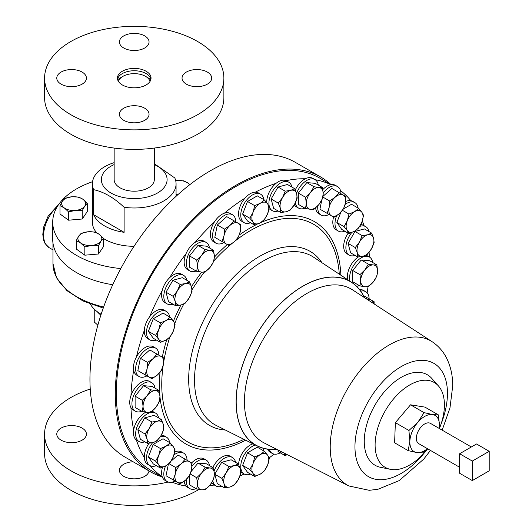 <?xml version="1.0" encoding="UTF-8"?>
<svg xmlns="http://www.w3.org/2000/svg" width="532" height="532" viewBox="0 0 532 532"><rect width="100%" height="100%" fill="white"/><g stroke="black" fill="none" stroke-linecap="round" stroke-linejoin="round"><path stroke-width="0.8" d="M329.015 214.423A16.445 9.496 -60 0 1 321.115 215.054A16.445 9.496 -60 0 1 317.803 205.804M323.19 192.963A16.445 9.496 -60 0 1 324.879 190.981A16.445 9.496 -60 0 1 337.567 186.566A16.445 9.496 -60 0 1 340.965 193.721M321.115 215.054L318.921 213.784A16.445 9.496 -60 0 1 315.609 207.926M360.743 291.164A16.445 9.496 -60 0 1 364.58 291.184A16.445 9.496 -60 0 1 365.73 291.682A16.445 9.496 -60 0 1 369.135 298.838M359.645 289.694A16.445 9.496 -60 0 1 362.378 289.913A16.445 9.496 -60 0 1 363.536 290.419L365.73 291.682M304.956 208.178A16.445 9.496 -60 0 1 298.578 208.098A16.445 9.496 -60 0 1 295.353 202.832M296.557 193.415A16.445 9.496 -60 0 1 299.716 187.297A16.445 9.496 -60 0 1 315.024 179.61A16.445 9.496 -60 0 1 318.282 185.089M298.578 208.098L296.384 206.828A16.445 9.496 -60 0 1 294.309 204.773M295.267 189.977A16.445 9.496 -60 0 1 297.514 186.027A16.445 9.496 -60 0 1 305.302 178.779A16.445 9.496 -60 0 1 312.829 178.34L315.024 179.61M278.13 210.985A16.445 9.496 -60 0 1 272.331 210.699A16.445 9.496 -60 0 1 271.32 193.615A16.445 9.496 -60 0 1 288.776 182.21A16.445 9.496 -60 0 1 291.928 187.084M272.331 210.699L270.136 209.428A16.445 9.496 -60 0 1 269.059 208.617M266.751 202.705A16.445 9.496 -60 0 1 269.125 192.351A16.445 9.496 -60 0 1 276.022 183.374A16.445 9.496 -60 0 1 286.076 180.68A168.77 97.442 -60 0 1 305.302 178.779M359.366 285.591A16.445 9.496 -60 0 1 356.773 286.236A16.445 9.496 -60 0 1 356.566 286.256M349.976 281.209A16.445 9.496 -60 0 1 353.547 265.594A16.445 9.496 -60 0 1 365.657 256.291A16.445 9.496 -60 0 1 369.441 257.023A16.445 9.496 -60 0 1 372.699 262.502M347.728 279.726A16.445 9.496 -60 0 1 358.408 256.936M471.339 446.98L430.494 423.399A11.711 6.763 120 0 0 424.636 423.977A11.711 6.763 120 0 0 416.988 434.298A11.711 6.763 120 0 0 418.784 443.681L459.628 467.269M427.449 448.689A20.914 12.076 -60 0 1 423.984 450.983A20.914 12.076 -60 0 1 416.682 452.533L408.164 450.624L394.611 442.797L395.362 422.654L410.518 404.812L424.915 407.106L438.474 414.933L439.412 425.766L439.206 428.426M427.588 448.769L422.561 452.918L416.682 452.533A20.914 12.076 -60 0 1 409.859 441.314L408.922 430.481L395.362 422.654M118.456 81.449A15.967 9.217 180 0 1 122.939 76.349A15.967 9.217 180 0 1 145.529 76.349A15.967 9.217 180 0 1 148.767 79.055A15.967 9.217 180 0 1 150.011 81.449M123.757 120.318A14.823 8.559 180 0 1 119.414 114.267A14.823 8.559 180 0 1 128.564 106.36A14.823 8.559 180 0 1 144.711 108.215A14.823 8.559 180 0 1 149.053 114.267A14.823 8.559 180 0 1 139.903 122.174A14.823 8.559 180 0 1 123.757 120.318M61.12 84.156A14.823 8.559 180 0 1 56.778 78.104A14.823 8.559 180 0 1 65.928 70.204A14.823 8.559 180 0 1 82.081 72.059A14.823 8.559 180 0 1 86.423 78.104A14.823 8.559 180 0 1 77.273 86.011A14.823 8.559 180 0 1 61.12 84.156M123.757 48A14.823 8.559 180 0 1 119.414 41.948A14.823 8.559 180 0 1 128.564 34.041A14.823 8.559 180 0 1 144.711 35.897A14.823 8.559 180 0 1 149.053 41.948A14.823 8.559 180 0 1 139.903 49.855A14.823 8.559 180 0 1 123.757 48M186.386 84.156A14.823 8.559 180 0 1 182.044 78.104A14.823 8.559 180 0 1 191.194 70.204A14.823 8.559 180 0 1 207.347 72.059A14.823 8.559 180 0 1 211.689 78.104A14.823 8.559 180 0 1 202.539 86.011A14.823 8.559 180 0 1 186.386 84.156M117.552 79.275A16.805 9.702 180 0 1 128.751 71.275A16.805 9.702 180 0 1 146.114 73.589A16.805 9.702 180 0 1 150.915 79.275M146.114 71.248A16.805 9.702 0 0 0 127.8 69.14A16.805 9.702 0 0 0 117.426 78.104A16.805 9.702 0 0 0 122.353 84.967A16.805 9.702 0 0 0 140.667 87.068A16.805 9.702 0 0 0 151.041 78.104A16.805 9.702 0 0 0 146.114 71.248M44.588 78.104L44.588 97.629A89.642 51.757 0 0 0 70.842 134.224A89.642 51.757 0 0 0 168.538 145.442A89.642 51.757 0 0 0 223.879 97.629L223.879 78.104A89.642 51.757 0 0 0 197.625 41.509A89.642 51.757 0 0 0 99.93 30.291A89.642 51.757 0 0 0 44.588 78.104A89.642 51.757 0 0 0 70.842 114.706A89.642 51.757 0 0 0 168.538 125.924A89.642 51.757 0 0 0 223.879 78.104M117.685 79.793A19.511 11.265 180 0 1 120.438 77.798L122.939 76.349M114.154 148.069L114.154 179.603A20.083 11.591 0 0 0 115.956 184.405A20.083 11.591 0 0 0 138.486 190.935A20.083 11.591 0 0 0 154.313 179.603L154.313 148.069M82.081 428.08A14.823 8.559 0 0 0 65.928 426.225A14.823 8.559 0 0 0 56.778 434.125A14.823 8.559 0 0 0 61.12 440.177A14.823 8.559 0 0 0 77.273 442.032A14.823 8.559 0 0 0 86.423 434.125A14.823 8.559 0 0 0 82.081 428.08M133.093 461.756A14.823 8.559 0 0 0 119.414 470.288A14.823 8.559 0 0 0 123.757 476.339A14.823 8.559 0 0 0 139.377 478.315A14.823 8.559 0 0 0 149.013 470.946M168.132 482.045A89.642 51.757 180 0 1 70.842 470.727A89.642 51.757 180 0 1 44.588 434.125A89.642 51.757 180 0 1 90.254 389.032M198.981 489.44A89.642 51.757 180 0 1 70.842 490.245A89.642 51.757 180 0 1 44.588 453.65L44.588 434.125M344.789 231.174A16.445 9.496 -60 0 1 338.412 231.094A16.445 9.496 -60 0 1 336.656 215.706M338.412 231.094L336.217 229.824A16.445 9.496 -60 0 1 333.577 217.056M214.143 470.86A16.445 9.496 -60 0 1 214.988 468.898A16.445 9.496 -60 0 1 232.444 457.493A16.445 9.496 -60 0 1 235.596 462.368M212.847 467.522A16.445 9.496 -60 0 1 230.25 456.223L232.444 457.493M191.999 466.265A16.445 9.496 -60 0 1 206.203 460.094A16.445 9.496 -60 0 1 209.462 465.573M191.626 462.92A16.445 9.496 -60 0 1 204.002 458.823L206.203 460.094M173.997 454.887A16.445 9.496 -60 0 1 183.66 453.131A16.445 9.496 -60 0 1 187.065 460.286M174.735 451.927A16.445 9.496 -60 0 1 181.465 451.868L183.66 453.131M160.199 436.932A16.445 9.496 -60 0 1 166.37 437.091A16.445 9.496 -60 0 1 169.628 442.571M161.356 435.056A16.445 9.496 -60 0 1 164.169 435.828L166.37 437.091M144.844 441.839A16.445 9.496 -60 0 1 139.052 441.547A16.445 9.496 -60 0 1 136.837 427.396A16.445 9.496 -60 0 1 148.78 413.118A16.445 9.496 -60 0 1 155.497 413.065A16.445 9.496 -60 0 1 158.649 417.939M152.066 411.269A16.445 9.496 -60 0 1 153.296 411.795L155.497 413.065M141.712 411.249A16.445 9.496 -60 0 1 139.125 411.901A16.445 9.496 -60 0 1 135.341 411.169A16.445 9.496 -60 0 1 133.891 395.05A16.445 9.496 -60 0 1 148.002 381.949A16.445 9.496 -60 0 1 151.786 382.681A16.445 9.496 -60 0 1 155.045 388.161M135.341 411.169L133.146 409.899A16.445 9.496 -60 0 1 130.965 407.672A16.445 9.496 -60 0 1 130.965 395.648A16.445 9.496 -60 0 1 145.808 380.679A16.445 9.496 -60 0 1 149.592 381.411L151.786 382.681M146.945 375.871A16.445 9.496 -60 0 1 140.202 377.002A16.445 9.496 -60 0 1 139.052 376.503A16.445 9.496 -60 0 1 138.526 358.462A16.445 9.496 -60 0 1 154.346 347.516A16.445 9.496 -60 0 1 155.497 348.014A16.445 9.496 -60 0 1 158.895 355.17M139.052 376.503L136.85 375.233A16.445 9.496 -60 0 1 133.685 370.265A16.445 9.496 -60 0 1 136.378 357.098A16.445 9.496 -60 0 1 152.145 346.246A16.445 9.496 -60 0 1 153.296 346.744L155.497 348.014M156.295 340.001A16.445 9.496 -60 0 1 149.924 339.921A16.445 9.496 -60 0 1 148.927 339.183A16.445 9.496 -60 0 1 150.47 320.011A16.445 9.496 -60 0 1 166.37 311.433A16.445 9.496 -60 0 1 167.367 312.164A16.445 9.496 -60 0 1 169.628 316.912M149.924 339.921L147.723 338.651A16.445 9.496 -60 0 1 146.726 337.913A16.445 9.496 -60 0 1 144.338 330.305A16.445 9.496 -60 0 1 149.539 316.899A168.77 97.442 -60 0 1 162.207 290.525A16.445 9.496 -60 0 1 169.568 277.777A168.77 97.442 -60 0 1 186.074 253.624A16.445 9.496 -60 0 1 195.084 242.412A168.77 97.442 -60 0 1 214.31 222.117A16.445 9.496 -60 0 1 224.358 213.206A168.77 97.442 -60 0 1 244.986 198.157A16.445 9.496 -60 0 1 255.393 192.152A168.77 97.442 -60 0 1 276.022 183.374M120.791 268.574A81.516 47.062 180 0 1 52.715 222.157A81.516 47.062 180 0 1 76.595 188.873A81.516 47.062 180 0 1 92.561 181.705M112.744 284.733A81.516 47.062 180 0 1 52.715 239.333L52.715 222.157M154.313 163.69L174.828 177.987A41.835 24.153 180 0 1 176.065 183.833A41.835 24.153 180 0 1 163.816 200.91A41.835 24.153 180 0 1 124.116 207.267C113.994 197.731 103.833 191.866 93.639 189.671A41.835 24.153 180 0 1 92.402 183.833A41.835 24.153 180 0 1 104.651 166.749A41.835 24.153 180 0 1 114.154 162.639M134.037 246.309A41.835 24.153 180 0 1 103.507 238.549M96.658 232.777A41.835 24.153 180 0 1 92.402 222.157L92.402 183.833M93.639 189.671L93.639 214.722A41.835 24.153 180 0 0 124.116 232.318L124.116 207.267M154.313 164.581A32.871 18.979 180 0 1 157.479 193.023A32.871 18.979 180 0 1 110.989 193.023A32.871 18.979 180 0 1 110.989 166.184A32.871 18.979 180 0 1 114.154 164.581M90.287 304.098A46.377 26.773 0 0 0 101.133 314.299M97.263 311.712A41.356 23.873 0 0 0 100.867 315.117M162.293 476.958A170.207 98.267 -60 0 1 150.556 471.837A170.207 98.267 -60 0 1 124.461 335.446A170.207 98.267 -60 0 1 235.656 185.462A170.207 98.267 -60 0 1 320.756 177.03A170.207 98.267 -60 0 1 331.064 184.637L320.038 178.273A168.77 97.442 -60 0 0 235.656 186.632A168.77 97.442 -60 0 0 125.399 335.353A168.77 97.442 -60 0 0 151.268 470.594L162.293 476.958M150.556 471.837L125.2 457.194A170.207 98.267 -60 0 1 99.105 320.809A170.207 98.267 -60 0 1 210.3 170.819A170.207 98.267 -60 0 1 295.4 162.393L320.756 177.03M250.539 222.755A16.445 9.496 -60 0 1 244.168 222.675A16.445 9.496 -60 0 1 241.641 209.508A16.445 9.496 -60 0 1 260.613 194.187A16.445 9.496 -60 0 1 263.872 199.666M244.168 222.675L241.967 221.405A16.445 9.496 -60 0 1 239.447 208.238A16.445 9.496 -60 0 1 244.986 198.157M223.899 242.585A16.445 9.496 -60 0 1 215.999 243.217A16.445 9.496 -60 0 1 212.694 233.894A16.445 9.496 -60 0 1 220.481 218.426A16.445 9.496 -60 0 1 232.444 214.735A16.445 9.496 -60 0 1 235.849 221.884M215.999 243.217L213.804 241.954A16.445 9.496 -60 0 1 210.492 232.624A16.445 9.496 -60 0 1 214.31 222.117M196.128 271.007A16.445 9.496 -60 0 1 189.751 270.928A16.445 9.496 -60 0 1 186.446 265.102A16.445 9.496 -60 0 1 192.83 247.613A16.445 9.496 -60 0 1 206.203 242.439A16.445 9.496 -60 0 1 209.462 247.919M189.751 270.928L187.557 269.658A16.445 9.496 -60 0 1 184.252 263.832A16.445 9.496 -60 0 1 186.074 253.624M173.013 304.198A16.445 9.496 -60 0 1 167.214 303.912A16.445 9.496 -60 0 1 164.701 301.019A16.445 9.496 -60 0 1 168.977 282.233A16.445 9.496 -60 0 1 183.66 275.423A16.445 9.496 -60 0 1 186.18 278.316A16.445 9.496 -60 0 1 186.812 280.298M167.214 303.912L165.02 302.642A16.445 9.496 -60 0 1 162.499 299.749A16.445 9.496 -60 0 1 162.207 290.525M355.077 255.413A16.445 9.496 -60 0 1 349.285 255.127A16.445 9.496 -60 0 1 351.712 232.584M349.285 255.127L347.083 253.857A16.445 9.496 -60 0 1 348.174 233.129M315.237 179.736A168.77 97.442 -60 0 1 330.818 184.677A16.445 9.496 -60 0 1 335.366 185.296L337.567 186.566M340.507 190.609A168.77 97.442 -60 0 1 350.841 200.677A16.445 9.496 -60 0 1 352.663 201.335L354.857 202.606A16.445 9.496 -60 0 1 358.116 208.085M362.325 220.913A168.77 97.442 -60 0 1 363.994 225.635M369.088 252.321A168.77 97.442 -60 0 1 369.374 256.983M368.011 286.735A168.77 97.442 -60 0 1 367.127 292.833M274.02 454.095A168.77 97.442 -60 0 1 269.185 457.906M364.473 297.627A94.516 54.57 120 0 0 351.805 282.419A94.516 54.57 120 0 0 278.435 305.627A94.516 54.57 120 0 0 236.108 401.866A94.516 54.57 120 0 0 257.348 446.029A94.516 54.57 120 0 0 276.853 449.394M234.379 434.544L231.832 433.267M427.701 448.835A49.011 28.296 -60 0 1 390.342 469.31A49.011 28.296 -60 0 1 375.107 444.958A49.011 28.296 -60 0 1 399.605 392.556A49.011 28.296 -60 0 1 438.468 385.959A49.011 28.296 -60 0 1 444.419 404.945A49.011 28.296 -60 0 1 439.412 428.546M438.468 385.959L431.811 378.438A52.249 30.164 120 0 0 390.382 385.474A52.249 30.164 120 0 0 364.26 441.347A52.249 30.164 120 0 0 380.506 467.302L390.342 469.31M250.539 474.079A16.445 9.496 -60 0 1 244.168 473.999A16.445 9.496 -60 0 1 241.641 460.832A16.445 9.496 -60 0 1 255.387 445.051M263.047 448.23A16.445 9.496 -60 0 1 263.872 450.99M238.582 464.489A16.445 9.496 -60 0 1 239.447 459.562A16.445 9.496 -60 0 1 252.973 443.841M160.451 342.402L153.263 338.252L148.388 331.31L153.263 318.735L163.025 313.102L170.213 317.252L166.09 320.503L160.451 322.884L158.769 329.607L155.577 335.459L158.769 339.369L160.451 342.402L166.09 340.021L170.213 336.769L173.405 330.917L175.095 324.194L173.405 321.155L170.213 317.252M322.844 189.552A16.445 9.496 -60 0 1 330.818 184.677M286.076 180.68A16.445 9.496 -60 0 1 286.582 180.94L288.776 182.21M255.393 192.152A16.445 9.496 -60 0 1 258.419 192.923L260.613 194.187M224.358 213.206A16.445 9.496 -60 0 1 230.25 213.465L232.444 214.735M195.084 242.412A16.445 9.496 -60 0 1 204.002 241.169L206.203 242.439M169.568 277.777A16.445 9.496 -60 0 1 181.465 274.153L183.66 275.423M149.539 316.899A16.445 9.496 -60 0 1 164.169 310.163L166.37 311.433M136.378 357.098A168.77 97.442 -60 0 1 144.338 330.305M130.965 395.648A168.77 97.442 -60 0 1 133.685 370.265M139.052 441.547L136.85 440.283A16.445 9.496 -60 0 1 136.378 439.971A16.445 9.496 -60 0 1 133.685 429.923A168.77 97.442 -60 0 1 130.965 407.672M133.685 429.923A16.445 9.496 -60 0 1 145.781 412.227M156.295 465.66A16.445 9.496 -60 0 1 149.924 465.58L147.723 464.31A16.445 9.496 -60 0 1 144.338 457.573A168.77 97.442 -60 0 1 136.378 439.971M144.338 457.573A16.445 9.496 -60 0 1 149.02 443.282M175.114 480.988A16.445 9.496 -60 0 1 167.214 481.62L165.02 480.349A16.445 9.496 -60 0 1 162.207 476.725A168.77 97.442 -60 0 1 150.137 465.7M162.207 476.725A16.445 9.496 -60 0 1 162.44 467.382M196.128 488.662A16.445 9.496 -60 0 1 189.751 488.576L187.557 487.312A16.445 9.496 -60 0 1 186.074 486.068A168.77 97.442 -60 0 1 172.182 482.152M186.074 486.068A16.445 9.496 -60 0 1 184.225 481.234M214.263 484.978A168.77 97.442 -60 0 1 209.342 485.889M221.797 486.268A16.445 9.496 -60 0 1 215.999 485.975L213.804 484.712A16.445 9.496 -60 0 1 211.749 482.69M244.102 473.965A168.77 97.442 -60 0 1 239.919 476.047M244.168 473.999L241.967 472.729A16.445 9.496 -60 0 1 240.81 471.844M280.231 452.825A16.445 9.496 -60 0 1 272.331 453.457L270.136 452.187A16.445 9.496 -60 0 1 267.569 449.181M365.896 255.194A16.445 9.496 -60 0 1 367.24 255.752L369.441 257.023M360.756 224.604A16.445 9.496 -60 0 1 363.536 225.368L365.73 226.639A16.445 9.496 -60 0 1 368.882 231.513M345.733 201.488A16.445 9.496 -60 0 1 350.841 200.677M254.702 476.486L247.513 472.33L242.632 465.387L247.513 452.812L257.269 447.179L264.457 451.329L260.334 454.581L254.702 456.961L253.013 463.691L249.821 469.543L253.013 473.447L254.702 476.486L260.334 474.098L264.457 470.847L267.656 464.995L269.338 458.271L267.656 455.239L264.457 451.329M87.268 203.284L87.268 211.583L82.234 219.004L68.588 220.201L59.976 213.97L59.976 205.671L64.286 207.912L68.588 211.896L75.411 210.426L82.234 210.699L84.748 206.117L87.268 203.284L82.959 199.294L78.65 197.053L71.827 196.78L65.004 198.25L62.49 201.089L59.976 205.671M103.507 238.276L103.507 246.575L98.48 253.997L84.834 255.194L76.216 248.969L76.216 240.663L80.525 242.905L84.834 246.888L91.657 245.425L98.48 245.698L100.994 241.116L103.507 238.276L99.198 234.293L94.895 232.052L88.073 231.779L81.25 233.249L78.729 236.082L76.216 240.663M144.744 374.601L137.848 370.618L140.375 358.275L149.798 349.916L156.987 354.066L153.03 358.681L147.564 362.425L147.051 369.035L145.037 374.767L151.939 378.751L157.405 375.007L161.362 370.392L163.384 364.659L163.889 358.049L156.987 354.066M142.303 411.588L135.115 407.439L135.115 396.167L143.567 385.653L152.019 386.412L159.208 390.561L155.736 390.621L150.756 389.803L147.284 395.495L142.303 400.317L143.055 406.388L142.303 411.588L147.284 412.4L150.756 412.347L155.736 407.525L159.208 401.833L159.959 396.633L159.208 390.561M147.564 443.409L140.375 439.259L137.848 429.829L144.744 417.879L154.174 415.352L161.362 419.502L157.405 421.204L151.939 422.029L149.239 428.44L145.037 433.986L147.051 439.133L147.564 443.409L153.03 442.584L156.987 440.882L161.196 435.342L163.889 428.932L163.384 424.656L161.362 419.502M149.924 465.58A16.445 9.496 -60 0 1 152.644 442.684M160.451 468.067L153.263 463.911L148.388 456.968L153.263 444.393L163.025 438.76L170.213 442.91L166.09 446.162L160.451 448.543L158.769 455.272L155.577 461.124L158.769 465.028L160.451 468.067L166.09 465.686L170.213 462.428L173.405 456.576L175.095 449.853L173.405 446.82L170.213 442.91M167.214 481.62A16.445 9.496 -60 0 1 165.572 465.972M172.913 479.718L166.011 475.734L168.391 464.11M171.078 461.144L177.967 455.033L185.156 459.183L181.199 463.798L175.726 467.542L175.221 474.152L173.199 479.891L180.102 483.874L185.568 480.13L189.532 475.515L191.547 469.776L192.052 463.173L185.156 459.183M189.751 488.576A16.445 9.496 -60 0 1 186.439 479.312M190.23 473.985L196.714 477.729L197.472 483.801L196.714 489.001L189.525 484.852L189.525 475.522M191.074 471.651L197.977 463.066L206.429 463.818L213.618 467.974L210.147 468.027L205.166 467.216L201.695 472.908L196.714 477.729M215.999 485.975A16.445 9.496 -60 0 1 212.807 480.875M224.511 487.837L217.322 483.688L214.795 474.258L221.698 462.308L231.127 459.781L238.316 463.931L234.359 465.633L228.886 466.458L226.193 472.868L221.984 478.414L224.005 483.561L224.511 487.837L229.984 487.013L233.94 485.31L238.143 479.771L240.843 473.36L240.331 469.084L238.316 463.931M373.617 238.23A11.95 6.903 -60 0 1 371.429 248.916A11.95 6.903 -60 0 1 363.263 256.158L367.226 254.462L371.429 248.916L374.122 242.506L373.617 238.23L371.595 233.083L367.639 234.778A11.95 6.903 -60 0 1 373.617 238.23M359.479 242.02A11.95 6.903 -60 0 1 367.639 234.778L362.172 235.603L359.479 242.02L355.27 247.56L357.291 252.707A11.95 6.903 -60 0 1 359.479 242.02M357.291 252.707A11.95 6.903 120 0 0 363.263 256.158L357.797 256.983L357.291 252.707M357.797 256.983L350.608 252.833L348.081 243.41L354.984 231.453L364.407 228.926L371.595 233.083M354.984 231.453L362.172 235.603M348.081 243.41L355.27 247.56M359.718 226.419A16.445 9.496 -60 0 1 365.73 226.639M177.409 290.805A11.95 6.903 -60 0 1 185.568 283.563A11.95 6.903 -60 0 1 191.547 287.014L189.532 281.86L185.568 283.563L180.102 284.387L177.409 290.805L173.199 296.344L175.221 301.491A11.95 6.903 -60 0 1 177.409 290.805M181.199 304.942A11.95 6.903 -60 0 1 175.221 301.491L175.726 305.767L181.199 304.942L185.156 303.24L189.359 297.701A11.95 6.903 -60 0 1 181.199 304.942M189.359 297.701A11.95 6.903 120 0 0 191.547 287.014L192.052 291.29L189.359 297.701M175.726 305.767L168.538 301.617L166.011 292.188L172.913 280.238L180.102 284.387M166.011 292.188L173.199 296.344M172.913 280.238L182.336 277.711L189.532 281.86M201.695 255.26A11.95 6.903 -60 0 1 210.147 250.379A11.95 6.903 -60 0 1 214.376 256.391L213.618 250.319L210.147 250.379L205.166 249.568L201.695 255.26L196.714 260.082L197.472 266.146A11.95 6.903 -60 0 1 201.695 255.26M201.695 272.158A11.95 6.903 -60 0 1 197.472 266.146L196.714 271.347L201.695 272.158L205.166 272.105L210.147 267.283A11.95 6.903 -60 0 1 201.695 272.158A128.431 74.154 120 0 0 191.473 286.735M210.147 267.283A11.95 6.903 120 0 0 214.376 256.391L213.618 261.591L210.147 267.283M196.714 271.347L189.525 267.197L189.525 255.925L197.977 245.412L205.166 249.568M189.525 255.925L196.714 260.082M197.977 245.412L206.429 246.17L213.618 250.319M229.984 225.402A11.95 6.903 -60 0 1 238.143 223.214A11.95 6.903 -60 0 1 240.331 231.373L240.843 224.77L233.94 220.78L229.984 225.402L224.511 229.146L224.005 235.749A11.95 6.903 -60 0 1 229.984 225.402M226.193 243.915A11.95 6.903 -60 0 1 224.005 235.749L221.984 241.488L228.886 245.471L234.359 241.728A11.95 6.903 -60 0 1 226.193 243.915M234.359 241.728A11.95 6.903 120 0 0 240.331 231.373L238.316 237.112L234.359 241.728M221.698 241.322L214.795 237.332L217.322 224.989L226.752 216.63L233.94 220.78M217.322 224.989L224.511 229.146M214.795 237.332L221.984 241.488M260.334 203.257A11.95 6.903 -60 0 1 267.656 203.916A11.95 6.903 -60 0 1 267.656 213.671L269.338 206.948L267.656 203.916L264.457 200.005L260.334 203.257L254.702 205.638L253.013 212.368A11.95 6.903 -60 0 1 260.334 203.257M253.013 222.123A11.95 6.903 -60 0 1 253.013 212.368L249.821 218.22L253.013 222.123L254.702 225.162L260.334 222.782A11.95 6.903 -60 0 1 253.013 222.123M260.334 222.782A11.95 6.903 120 0 0 267.656 213.671L264.457 219.523L260.334 222.782M254.702 225.162L247.513 221.006L242.632 214.07L247.513 201.488L257.269 195.856L264.457 200.005M247.513 201.488L254.702 205.638M242.632 214.07L249.821 218.22M94.237 309.099L94.237 321.966L97.861 325.145M124.116 232.318L93.639 214.722M345.182 204.368A16.445 9.496 -60 0 1 354.857 202.606M348.945 233.581L354.578 231.194L358.708 227.942L361.9 222.09L363.582 215.367L361.9 212.335L358.708 208.424L354.578 211.676L348.945 214.057L347.263 220.787A11.95 6.903 -60 0 1 354.578 211.676A11.95 6.903 -60 0 1 361.9 212.335A11.95 6.903 -60 0 1 361.9 222.09A11.95 6.903 -60 0 1 354.578 231.194A11.95 6.903 120 0 1 347.263 230.542A11.95 6.903 -60 0 1 347.263 220.787L344.064 226.639L347.263 230.542L348.945 233.581L341.757 229.425L336.876 222.482L340.859 212.215M343.433 208.943L345.448 203.211L345.96 196.601L339.057 192.617L335.1 197.232L329.627 200.976L329.122 207.586A11.95 6.903 -60 0 1 335.1 197.232A11.95 6.903 -60 0 1 343.26 195.045A11.95 6.903 -60 0 1 345.448 203.211A11.95 6.903 -60 0 1 339.476 213.558L334.003 217.302L331.31 215.746A11.95 6.903 -60 0 1 329.122 207.586L327.107 213.319L331.31 215.746A11.95 6.903 120 0 0 339.476 213.558L343.433 208.943L351.512 204.275L358.708 208.424M336.876 222.482L344.064 226.639M342.462 210.32L348.945 214.057M145.529 76.349L148.029 77.798A19.511 11.265 180 0 1 150.782 79.793M408.922 430.481L417.82 422.322L424.077 412.639L410.518 404.812M424.077 412.639L432.596 414.548L438.474 414.933M408.164 450.624L409.859 441.314A20.914 12.076 -60 0 1 417.82 422.322A20.914 12.076 -60 0 1 432.596 414.548A20.914 12.076 -60 0 1 439.412 425.766A20.914 12.076 -60 0 1 439.159 428.4M472.303 480.582L489.207 470.82L489.207 451.302L472.303 461.064L472.303 480.582L459.628 473.261L459.628 453.743L472.303 461.064M459.628 453.743L476.532 443.981L489.207 451.302M214.795 474.258L221.984 478.414M221.698 462.308L228.886 466.458M238.143 479.771A11.95 6.903 -60 0 1 229.984 487.013A11.95 6.903 -60 0 1 224.005 483.561A11.95 6.903 -60 0 1 226.193 472.868A11.95 6.903 120 0 1 234.359 465.633A11.95 6.903 -60 0 1 240.331 469.084A11.95 6.903 -60 0 1 238.143 479.771M197.977 463.066L205.166 467.216M196.714 489.001L201.695 489.812L205.166 489.753L210.147 484.931L213.618 479.239L214.376 474.045L213.618 467.974M210.147 484.931A11.95 6.903 -60 0 1 201.695 489.812A11.95 6.903 -60 0 1 197.472 483.801A11.95 6.903 -60 0 1 201.695 472.908A11.95 6.903 120 0 1 210.147 468.027A11.95 6.903 -60 0 1 214.376 474.045A11.95 6.903 -60 0 1 210.147 484.931M168.957 463.638L175.726 467.542M166.011 475.734L173.199 479.891M185.568 480.13A11.95 6.903 -60 0 1 177.409 482.318A11.95 6.903 -60 0 1 175.221 474.152A11.95 6.903 -60 0 1 181.199 463.798A11.95 6.903 120 0 1 189.359 461.61A11.95 6.903 -60 0 1 191.547 469.776A11.95 6.903 -60 0 1 185.568 480.13M153.263 444.393L160.451 448.543M148.388 456.968L155.577 461.124M166.09 465.686A11.95 6.903 -60 0 1 158.769 465.028A11.95 6.903 -60 0 1 158.769 455.272A11.95 6.903 -60 0 1 166.09 446.162A11.95 6.903 120 0 1 173.405 446.82A11.95 6.903 -60 0 1 173.405 456.576A11.95 6.903 -60 0 1 166.09 465.686M144.744 417.879L151.939 422.029M137.848 429.829L145.037 433.986M153.03 442.584A11.95 6.903 -60 0 1 147.051 439.133A11.95 6.903 -60 0 1 149.239 428.44A11.95 6.903 -60 0 1 157.405 421.204A11.95 6.903 120 0 1 163.384 424.656A11.95 6.903 -60 0 1 161.196 435.342A11.95 6.903 -60 0 1 153.03 442.584M143.567 385.653L150.756 389.803M135.115 396.167L142.303 400.317M147.284 412.4A11.95 6.903 -60 0 1 143.055 406.388A11.95 6.903 -60 0 1 147.284 395.495A11.95 6.903 -60 0 1 155.736 390.621A11.95 6.903 120 0 1 159.959 396.633A11.95 6.903 -60 0 1 155.736 407.525A11.95 6.903 -60 0 1 147.284 412.4M140.375 358.275L147.564 362.425M137.848 370.618L145.037 374.767M149.239 377.195A11.95 6.903 -60 0 1 147.051 369.035A11.95 6.903 -60 0 1 153.03 358.681A11.95 6.903 -60 0 1 161.196 356.493A11.95 6.903 120 0 1 163.384 364.659A11.95 6.903 -60 0 1 157.405 375.007A11.95 6.903 -60 0 1 149.239 377.195M189.871 184.631L187.942 183.055L183.633 180.814L175.706 180.661M176.065 194.931L178.08 194.499M178.34 194.26A11.95 6.903 180 0 1 176.065 194.107M189.685 184.777A11.95 6.903 0 0 0 187.942 183.055A11.95 6.903 180 0 0 176.81 180.541A11.95 6.903 180 0 0 175.706 180.667M68.588 220.201L68.588 211.896M82.234 219.004L82.234 210.699M84.748 206.117A11.95 6.903 180 0 1 75.411 210.426A11.95 6.903 180 0 1 64.286 207.912A11.95 6.903 180 0 1 62.49 201.089A11.95 6.903 0 0 1 71.827 196.78A11.95 6.903 180 0 1 82.959 199.294A11.95 6.903 180 0 1 84.748 206.117M84.834 255.194L84.834 246.888M98.48 253.997L98.48 245.698M99.198 234.293A11.95 6.903 180 0 1 100.994 241.116A11.95 6.903 180 0 1 91.657 245.425A11.95 6.903 180 0 1 80.525 242.905A11.95 6.903 0 0 1 78.729 236.082A11.95 6.903 180 0 1 88.073 231.779A11.95 6.903 180 0 1 99.198 234.293M359.951 285.93L364.932 286.741A11.95 6.903 120 0 1 360.709 280.73A11.95 6.903 -60 0 1 364.932 269.837L359.951 274.658L360.709 280.73L359.951 285.93L352.763 281.78L352.763 270.509L361.215 259.995L369.667 260.747L376.856 264.903L373.384 264.956A11.95 6.903 -60 0 1 377.614 270.974A11.95 6.903 -60 0 1 373.384 281.86A11.95 6.903 -60 0 1 364.932 286.741L368.403 286.682L373.384 281.86L376.856 276.168L377.614 270.974L376.856 264.903M364.932 269.837A11.95 6.903 -60 0 1 373.384 264.956L368.403 264.145L364.932 269.837M352.763 270.509L359.951 274.658M361.215 259.995L368.403 264.145M272.331 453.457A16.445 9.496 -60 0 1 269.385 449.394M278.03 451.555L282.525 454.148A11.95 6.903 -60 0 1 280.377 451.183M286.682 454.381A11.95 6.903 -60 0 1 282.525 454.148L285.219 455.705L287.114 454.601M278.921 450.438L278.322 451.721M280.843 212.554L286.316 211.729A11.95 6.903 -60 0 1 280.337 208.278L280.843 212.554L273.654 208.404L271.127 198.981L278.03 187.025L287.46 184.498L294.648 188.654L290.691 190.35A11.95 6.903 -60 0 1 296.663 193.801A11.95 6.903 -60 0 1 294.475 204.488L297.175 198.077L296.663 193.801L294.648 188.654M282.525 197.591A11.95 6.903 -60 0 1 290.691 190.35L285.219 191.174L282.525 197.591L278.322 203.131L280.337 208.278A11.95 6.903 -60 0 1 282.525 197.591M286.316 211.729A11.95 6.903 120 0 0 294.475 204.488L290.273 210.034L286.316 211.729M271.127 198.981L278.322 203.131M278.03 187.025L285.219 191.174M305.541 208.517L310.522 209.329A11.95 6.903 -60 0 1 306.292 203.317L305.541 208.517L298.352 204.368L298.352 193.096L306.804 182.582L315.257 183.34L322.445 187.49L318.974 187.55A11.95 6.903 -60 0 1 323.197 193.562A11.95 6.903 -60 0 1 318.974 204.454L322.445 198.762L323.197 193.562L322.445 187.49M310.522 192.424A11.95 6.903 -60 0 1 318.974 187.55L313.993 186.732L310.522 192.424L305.541 197.246L306.292 203.317A11.95 6.903 -60 0 1 310.522 192.424M310.522 209.329A11.95 6.903 120 0 0 318.974 204.454L313.993 209.275L310.522 209.329M298.352 193.096L305.541 197.246M306.804 182.582L313.993 186.732M367.785 299.789A11.95 6.903 -60 0 1 371.429 300.161A11.95 6.903 -60 0 1 373.703 303.646M374.116 303.912L374.122 301.717L367.226 297.734L366.415 298.898M363.436 295.553L367.226 297.734M242.632 465.387L249.821 469.543M247.513 452.812L254.702 456.961M267.656 464.995A11.95 6.903 -60 0 1 260.334 474.098A11.95 6.903 -60 0 1 253.013 473.447A11.95 6.903 -60 0 1 253.013 463.691A11.95 6.903 120 0 1 260.334 454.581A11.95 6.903 -60 0 1 267.656 455.239A11.95 6.903 -60 0 1 267.656 464.995M326.814 213.152L319.912 209.169L321.76 200.152M322.99 196.341L331.868 188.468L339.057 192.617M319.912 209.169L327.107 213.319M322.858 197.066L329.627 200.976M153.263 318.735L160.451 322.884M148.388 331.31L155.577 335.459M158.769 339.369A11.95 6.903 -60 0 1 158.769 329.607A11.95 6.903 -60 0 1 166.09 320.503A11.95 6.903 -60 0 1 173.405 321.155A11.95 6.903 120 0 1 173.405 330.917A11.95 6.903 -60 0 1 166.09 340.021A11.95 6.903 -60 0 1 158.769 339.369M57.383 206.463A26.773 15.461 120 0 0 49.177 247.686L52.954 249.867M103.255 308.075L82.952 300.972L66.946 290.665L56.585 277.864L52.954 263.533A81.276 46.922 0 0 0 76.761 296.716A81.276 46.922 0 0 0 103.634 307.011M351.805 282.419L313.581 257.189A97.256 56.153 120 0 0 238.083 281.069A97.256 56.153 120 0 0 194.532 380.101A97.256 56.153 120 0 0 216.384 425.54L257.348 446.029M321.927 262.695A100.508 58.028 120 0 0 241.967 269.145A100.508 58.028 120 0 0 188.674 379.376A100.508 58.028 120 0 0 225.322 430.016M163.105 365.843A125.718 72.585 120 0 0 161.755 384.417A125.718 72.585 120 0 0 243.942 439.326M340.892 275.217A128.431 74.154 120 0 0 260.474 222.702M256.737 224.451A128.431 74.154 120 0 0 239.234 235.051M227.304 244.56A128.431 74.154 120 0 0 214.356 257.156M180.913 305.016A128.431 74.154 120 0 0 173.412 321.155M166.742 339.622A128.431 74.154 120 0 0 162.307 357.138M160.039 372.22A128.431 74.154 120 0 0 159.374 385.254A128.431 74.154 120 0 0 159.613 392.676M339.296 274.16A125.718 72.585 120 0 0 235.244 240.896M231.56 243.862A125.718 72.585 120 0 0 213.791 260.966M204.355 272.198A125.718 72.585 120 0 0 192.025 289.774M183.826 303.978A125.718 72.585 120 0 0 174.769 323.436M169.761 337.228A125.718 72.585 120 0 0 163.836 361.168M442.165 430.135L449.972 407.898L452.712 385.993C452.779 375.313 450.551 365.657 446.029 357.038C442.644 350.761 438.022 345.66 432.17 341.743A83.318 48.106 120 0 0 432.07 341.67A83.318 48.106 120 0 0 367.439 362.325A83.318 48.106 120 0 0 330.219 447.06A83.318 48.106 120 0 0 348.793 485.909A83.318 48.106 120 0 0 348.906 485.969L369.235 490.311L377.906 489.287L399.173 480.629L423.778 459.076L430.448 450.424M440.962 424.356A65.409 37.765 120 0 0 447.459 393.314A65.409 37.765 120 0 0 401.208 366.608A65.409 37.765 120 0 0 354.957 446.714A65.409 37.765 120 0 0 378.345 479.638A65.409 37.765 120 0 0 424.849 452.267M352.649 289.927A88.432 51.052 120 0 0 352.536 289.854A88.432 51.052 120 0 0 283.942 311.772A88.432 51.052 120 0 0 244.441 401.707A88.432 51.052 120 0 0 264.151 442.943A88.432 51.052 120 0 0 264.264 443.003M364.307 297.521A94.397 54.503 120 0 0 289.534 295.513A94.397 54.503 120 0 0 236.195 401.82A94.397 54.503 120 0 0 276.68 449.301M159.959 396.792A128.431 74.154 120 0 0 245.651 440.183M52.954 263.533L52.954 242.931M49.177 247.686L45.067 243.576L43.491 239.812L42.793 234.359L43.764 226.798L48.073 216.251L59.258 203.683M348.793 485.909L264.151 442.943M432.07 341.67L352.536 289.854M272.703 449.56L278.063 450.006M176.065 183.833L176.065 196.321"/></g></svg>
